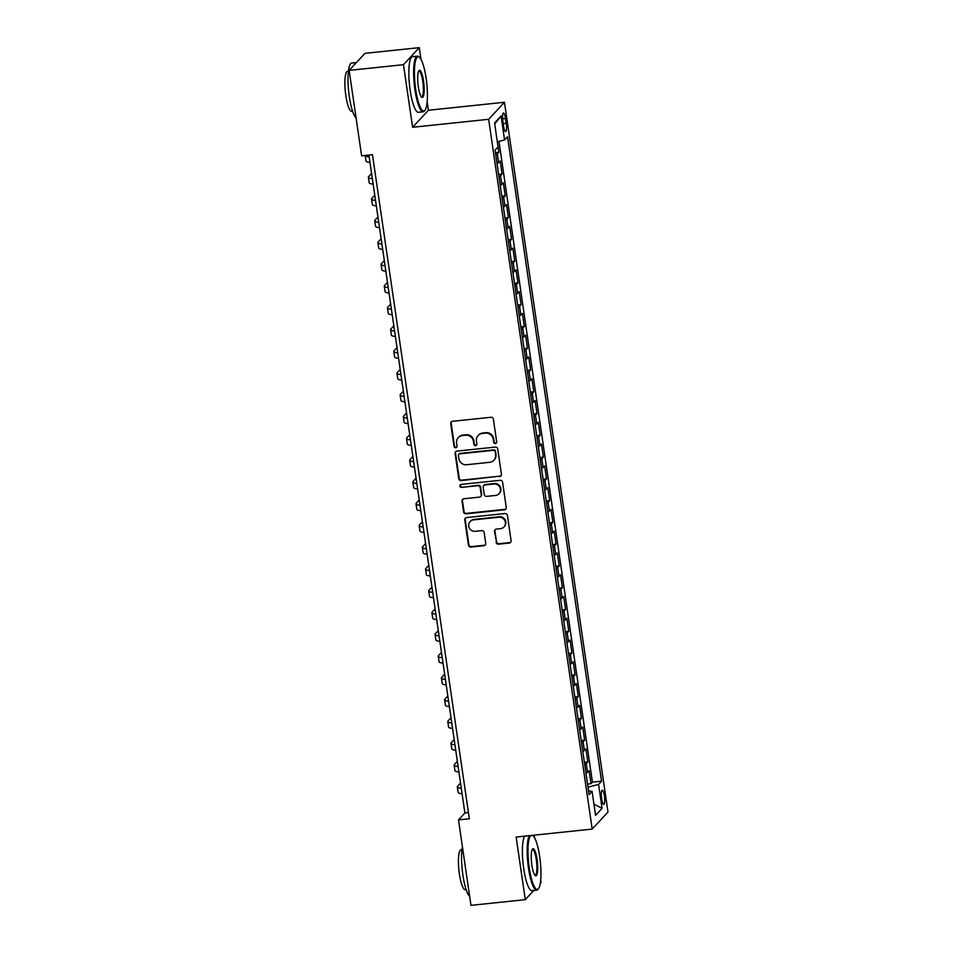 <?xml version="1.0" encoding="UTF-8"?>
<svg xmlns="http://www.w3.org/2000/svg" width="953" height="953" viewBox="0 0 953 953"><rect width="100%" height="100%" fill="white"/><g stroke="black" fill="none" stroke-linecap="round" stroke-linejoin="round"><path stroke-width="1.43" d="M495.417 443.538A1.537 1.477 -137.1 0 0 496.692 441.894L493.38 419.189A2.192 2.109 -137.1 0 0 490.938 417.271L452.544 421.297A2.192 2.109 -137.1 0 0 450.733 423.656L454.045 446.361A1.537 1.477 -137.1 0 0 456.666 447.255A1.537 1.477 -137.1 0 0 457.023 446.052L456.594 443.109A7.028 6.742 -137.1 0 1 462.419 435.557L465.624 435.223A7.028 6.742 -137.1 0 1 473.45 441.346L473.879 444.289A1.537 1.477 -137.1 0 0 476.5 445.17A1.537 1.477 -137.1 0 0 476.857 443.967L476.429 441.036A7.028 6.742 -137.1 0 1 482.254 433.484L485.458 433.139A7.028 6.742 -137.1 0 1 493.285 439.262L493.714 442.204A1.537 1.477 -137.1 0 0 495.417 443.538M478.108 435.533L478.537 435.08A7.028 6.742 -137.1 0 1 482.683 433.019L485.887 432.686A7.028 6.742 -137.1 0 1 493.714 438.809L494.142 441.739A1.537 1.477 -137.1 0 0 496.513 442.835M451.484 421.726A2.192 2.109 -137.1 0 0 451.15 423.192L454.474 445.909A1.537 1.477 -137.1 0 0 456.844 447.005M458.274 437.618L458.703 437.153A7.028 6.742 -137.1 0 1 462.848 435.092L466.053 434.759A7.028 6.742 -137.1 0 1 473.879 440.882L474.308 443.824A1.537 1.477 -137.1 0 0 476.679 444.92M604.381 795.791A7.159 1.537 84 0 0 602.272 790.144A7.159 1.537 84 0 0 601.653 798.733A7.159 1.537 84 0 0 603.761 804.38A7.159 1.537 84 0 0 604.381 795.791M496.072 542.257A2.192 2.109 -137.1 0 0 498.514 544.175L509.283 543.043A2.192 2.109 -137.1 0 0 511.106 540.685L507.425 515.466A2.192 2.109 -137.1 0 0 504.983 513.548L466.589 517.574A2.192 2.109 -137.1 0 0 464.778 519.933L468.447 545.152A2.192 2.109 -137.1 0 0 470.901 547.07L483.91 545.7A2.192 2.109 -137.1 0 0 485.732 543.341L484.148 532.548A2.192 2.109 -137.1 0 0 481.706 530.63L475.261 531.309A5.873 5.635 -137.1 0 1 470.115 521.601A5.873 5.635 -137.1 0 1 473.593 519.873L498.86 517.229A5.873 5.635 -137.1 0 1 504.006 526.938A5.873 5.635 -137.1 0 1 500.528 528.665L496.322 529.106A2.192 2.109 -137.1 0 0 494.5 531.464L496.501 541.792A2.192 2.109 -137.1 0 0 498.943 543.71L509.712 542.579A2.192 2.109 -137.1 0 0 510.784 542.15M516.145 837.056L525.282 899.656L470.961 905.35L458.488 819.89L469.352 818.758L372.48 154.696L361.616 155.827L349.143 70.379L403.464 64.685L412.601 127.273L488.651 119.304L592.194 829.086L516.145 837.056M499.586 476.571A2.192 2.109 -137.1 0 0 501.409 474.213L497.728 448.994A2.192 2.109 -137.1 0 0 495.286 447.088L456.904 451.114A2.192 2.109 -137.1 0 0 455.081 453.473L458.762 478.692A2.192 2.109 -137.1 0 0 461.204 480.598L500.015 476.119A2.192 2.109 -137.1 0 0 501.087 475.69M502.576 482.23L506.257 507.449A2.192 2.109 -137.1 0 1 504.435 509.807L466.053 513.834A2.192 2.109 -137.1 0 1 463.599 511.916L462.026 501.123A2.192 2.109 -137.1 0 1 463.849 498.764L479.419 497.132A2.192 2.109 -137.1 0 0 481.241 494.774L480.193 487.614A2.192 2.109 -137.1 0 0 477.751 485.696L461.538 487.4A1.537 1.477 -137.1 0 1 460.204 484.863A1.537 1.477 -137.1 0 1 461.109 484.41L500.134 480.312A2.192 2.109 -137.1 0 1 502.576 482.23M587.548 784.057L591.003 783.688L589.097 770.632L587.536 772.311L586.274 763.603A8.946 1.62 171.7 0 1 584.689 764.473M584.38 762.281L587.834 761.912L585.928 748.855L584.368 750.535L583.093 741.827A8.946 1.62 171.7 0 1 581.521 742.709M581.199 740.505L584.654 740.147L582.748 727.079L581.187 728.759L579.924 720.051A8.946 1.62 171.7 0 1 578.34 720.933M578.018 718.729L581.473 718.371L579.567 705.303L578.018 706.983L576.744 698.275A8.946 1.62 171.7 0 1 575.171 699.157M574.85 696.965L578.304 696.595L576.398 683.539L574.838 685.219L573.563 676.511A8.946 1.62 171.7 0 1 571.991 677.392M571.669 675.189L575.124 674.831L573.218 661.763L571.657 663.443L570.394 654.735A8.946 1.62 171.7 0 1 568.81 655.616M568.488 653.413L571.943 653.055L570.049 639.987L568.488 641.667L567.214 632.959A8.946 1.62 171.7 0 1 565.641 633.84M565.32 631.648L568.774 631.279L566.868 618.223L565.308 619.903L564.033 611.195A8.946 1.62 171.7 0 1 562.461 612.064M562.139 609.872L565.594 609.515L563.688 596.447L562.127 598.127L560.864 589.419A8.946 1.62 171.7 0 1 559.28 590.3M558.958 588.096L562.425 587.739L560.519 574.671L558.958 576.351L557.684 567.643A8.946 1.62 171.7 0 1 556.111 568.524M555.79 566.332L559.244 565.963L557.338 552.907L555.778 554.586L554.503 545.878A8.946 1.62 171.7 0 1 552.931 546.748M552.609 544.556L556.064 544.187L554.158 531.131L552.609 532.81L551.334 524.102A8.946 1.62 171.7 0 1 549.75 524.984M549.44 522.78L552.895 522.423L550.989 509.355L549.428 511.034L548.154 502.326A8.946 1.62 171.7 0 1 546.581 503.208M546.26 501.016L549.714 500.647L547.808 487.579L546.248 489.258L544.985 480.55A8.946 1.62 171.7 0 1 543.401 481.432M543.079 479.24L546.534 478.871L544.628 465.814L543.079 467.494L541.804 458.786A8.946 1.62 171.7 0 1 540.232 459.668M539.91 457.464L543.365 457.106L541.459 444.038L539.898 445.718L538.624 437.01A8.946 1.62 171.7 0 1 537.051 437.892M536.73 435.688L540.184 435.33L538.278 422.262L536.718 423.942L535.455 415.234A8.946 1.62 171.7 0 1 533.871 416.116M533.549 413.924L537.015 413.554L535.109 400.498L533.549 402.178L532.274 393.47A8.946 1.62 171.7 0 1 530.702 394.339M530.38 392.148L533.835 391.79L531.929 378.722L530.368 380.402L529.094 371.694A8.946 1.62 171.7 0 1 527.521 372.575M527.2 370.372L530.654 370.014L528.748 356.946L527.188 358.626L525.925 349.918A8.946 1.62 171.7 0 1 524.341 350.799M524.031 348.607L527.486 348.238L525.579 335.182L524.019 336.862L522.744 328.154A8.946 1.62 171.7 0 1 521.172 329.023M520.85 326.831L524.305 326.462L522.399 313.406L520.838 315.086L519.576 306.378A8.946 1.62 171.7 0 1 517.991 307.259M517.67 305.055L521.124 304.698L519.218 291.63L517.67 293.31L516.395 284.602A8.946 1.62 171.7 0 1 514.823 285.483M514.501 283.291L517.956 282.922L516.049 269.854L514.489 271.534L513.214 262.825A8.946 1.62 171.7 0 1 511.642 263.707M511.32 261.515L514.775 261.146L512.869 248.09L511.308 249.769L510.046 241.061A8.946 1.62 171.7 0 1 508.461 241.943M508.14 239.739L511.594 239.382L509.688 226.314L508.14 227.993L506.865 219.285A8.946 1.62 171.7 0 1 505.293 220.167M504.971 217.963L508.425 217.606L506.519 204.538L504.959 206.217L503.684 197.509A8.946 1.62 171.7 0 1 502.112 198.391M501.79 196.199L505.245 195.83L503.339 182.773L501.778 184.453L500.516 175.745A8.946 1.62 171.7 0 1 498.931 176.615M498.61 174.423L502.076 174.065L500.17 160.997L498.61 162.677A8.946 1.62 171.7 0 1 497.025 163.559M502.874 121.341L503.577 126.13A6.933 1.489 84 0 0 505.626 131.609A6.933 1.489 84 0 0 506.222 123.282L505.531 118.494A6.933 1.489 84 0 0 503.482 113.026A6.933 1.489 84 0 0 502.874 121.341M488.651 119.304L504.447 102.269L607.99 812.051L592.194 829.086M591.003 783.688L592.432 782.151L601.557 781.186L507.544 136.732L504.554 139.948L497.323 141.866L498.895 152.289L497.335 153.969A8.946 1.62 171.7 0 1 495.763 154.851M601.557 781.186L598.567 784.414L602.07 808.358L595.577 815.363L592.087 791.407L589.097 794.635L495.072 150.169L498.062 146.941L494.571 122.997L501.064 116.004L504.554 139.948M502.076 174.065L500.516 175.745M505.245 195.83L503.684 197.509M508.425 217.606L506.865 219.285M511.594 239.382L510.046 241.061M514.775 261.146L513.214 262.825M517.956 282.922L516.395 284.602M521.124 304.698L519.576 306.378M524.305 326.462L522.744 328.154M527.486 348.238L525.925 349.918M530.654 370.014L529.094 371.694M533.835 391.79L532.274 393.47M537.015 413.554L535.455 415.234M540.184 435.33L538.624 437.01M543.365 457.106L541.804 458.786M546.534 478.871L544.985 480.55M549.714 500.647L548.154 502.326M552.895 522.423L551.334 524.102M556.064 544.187L554.503 545.878M559.244 565.963L557.684 567.643M562.425 587.739L560.864 589.419M565.594 609.515L564.033 611.195M568.774 631.279L567.214 632.959M571.943 653.055L570.394 654.735M575.124 674.831L573.563 676.511M578.304 696.595L576.744 698.275M581.473 718.371L579.924 720.051M584.654 740.147L583.093 741.827M587.834 761.912L586.274 763.603M592.432 782.151L498.967 141.425M588.728 790.966L588.013 787.178M420.964 59.3L419.272 47.65L403.464 64.685M419.272 47.65L364.951 53.344L349.143 70.379M525.282 899.656L533.811 890.447M540.28 883.479L541.078 882.621L540.708 880.107M534.514 837.675L534.156 835.173M412.601 127.273L428.397 110.25L427.158 101.745M428.397 110.25L504.447 102.269M368.918 155.065L464.897 812.992L458.488 819.89M468.459 812.611L464.897 812.992M495.441 152.647L498.895 152.289M500.206 185.335A8.946 1.62 -8.3 0 0 501.778 184.453M503.387 207.099A8.946 1.62 -8.3 0 0 504.959 206.217M506.555 228.875A8.946 1.62 -8.3 0 0 508.14 227.993M509.736 250.651A8.946 1.62 -8.3 0 0 511.308 249.769M512.917 272.415A8.946 1.62 -8.3 0 0 514.489 271.534M516.085 294.191A8.946 1.62 -8.3 0 0 517.67 293.31M519.266 315.967A8.946 1.62 -8.3 0 0 520.838 315.086M522.435 337.731A8.946 1.62 -8.3 0 0 524.019 336.862M525.615 359.507A8.946 1.62 -8.3 0 0 527.188 358.626M528.796 381.283A8.946 1.62 -8.3 0 0 530.368 380.402M531.965 403.059A8.946 1.62 -8.3 0 0 533.549 402.178M535.145 424.824A8.946 1.62 -8.3 0 0 536.718 423.942M538.326 446.6A8.946 1.62 -8.3 0 0 539.898 445.718M541.495 468.376A8.946 1.62 -8.3 0 0 543.079 467.494M544.675 490.14A8.946 1.62 -8.3 0 0 546.248 489.258M547.844 511.916A8.946 1.62 -8.3 0 0 549.428 511.034M551.025 533.692A8.946 1.62 -8.3 0 0 552.609 532.81M554.205 555.456A8.946 1.62 -8.3 0 0 555.778 554.586M557.374 577.232A8.946 1.62 -8.3 0 0 558.958 576.351M560.555 599.008A8.946 1.62 -8.3 0 0 562.127 598.127M563.735 620.784A8.946 1.62 -8.3 0 0 565.308 619.903M566.904 642.548A8.946 1.62 -8.3 0 0 568.488 641.667M570.085 664.324A8.946 1.62 -8.3 0 0 571.657 663.443M573.265 686.1A8.946 1.62 -8.3 0 0 574.838 685.219M576.434 707.865A8.946 1.62 -8.3 0 0 578.018 706.983M579.615 729.641A8.946 1.62 -8.3 0 0 581.187 728.759M582.783 751.417A8.946 1.62 -8.3 0 0 584.368 750.535M592.087 791.407L588.561 790.942M585.964 773.181A8.946 1.62 -8.3 0 0 587.536 772.311M588.18 787.166L598.567 784.414M494.714 123.973L501.064 116.004M602.07 808.358L593.957 804.225M455.832 451.543A2.192 2.109 -137.1 0 0 455.51 453.009L459.179 478.227A2.192 2.109 -137.1 0 0 461.633 480.145L500.015 476.119M495.084 451.662A1.537 1.477 -137.1 0 0 493.38 450.316L459.68 453.854A1.537 1.477 -137.1 0 0 458.405 455.51L458.858 458.607A7.028 6.742 -137.1 0 0 466.684 464.73L489.711 462.312A7.028 6.742 -137.1 0 0 495.536 454.76L495.512 451.198A1.537 1.477 -137.1 0 0 493.809 449.864L493.38 450.316M458.774 454.307L459.203 453.842A1.537 1.477 -137.1 0 1 460.108 453.39L493.809 449.864M493.868 460.251L494.297 459.799A7.028 6.742 -137.1 0 0 495.965 454.295L495.536 454.76M495.512 451.198L495.965 454.295M462.789 499.193A2.192 2.109 -137.1 0 0 462.455 500.67L464.028 511.463A2.192 2.109 -137.1 0 0 466.482 513.369L504.864 509.343A2.192 2.109 -137.1 0 0 505.936 508.914M480.717 496.489L481.146 496.025A2.192 2.109 -137.1 0 0 481.67 494.309L480.622 487.15A2.192 2.109 -137.1 0 0 478.18 485.244L461.538 487.4M460.442 484.648A1.537 1.477 -137.1 0 0 461.967 486.935M495.572 495.441A5.873 5.635 -137.1 0 0 499.813 487.209A5.873 5.635 -137.1 0 0 493.904 484.005L485.006 484.946A2.192 2.109 -137.1 0 0 483.183 487.305L484.231 494.464A2.192 2.109 -137.1 0 0 486.673 496.37L495.572 495.441M499.05 493.714L499.479 493.261A5.873 5.635 -137.1 0 0 494.333 483.552L493.904 484.005M483.707 485.589L484.136 485.125A2.192 2.109 -137.1 0 1 485.434 484.481L494.333 483.552M495.25 529.534A2.192 2.109 -137.1 0 0 494.929 531L496.501 541.792M504.006 526.938L504.435 526.485A5.873 5.635 -137.1 0 0 499.289 516.764L498.86 517.229M470.115 521.601L470.544 521.136A5.873 5.635 -137.1 0 1 474.022 519.421L499.289 516.764M465.529 518.003A2.192 2.109 -137.1 0 0 465.195 519.468L468.876 544.687A2.192 2.109 -137.1 0 0 471.33 546.605L484.338 545.247A2.192 2.109 -137.1 0 0 485.399 544.806M365.202 155.458A16.773 3.026 -8.3 0 0 365.202 155.518L366 160.962A16.773 3.026 -8.3 0 0 369.967 162.308M365.202 155.518A16.773 3.026 -8.3 0 0 369.18 156.864M426.134 78.289A27.292 5.873 84 0 0 419.439 57.287A27.292 5.873 84 0 0 415.722 89.511A27.292 5.873 84 0 0 424.99 110.238A27.292 5.873 84 0 0 426.134 78.289M424.99 110.238L424.442 110.953A27.959 6.016 -96 0 1 423.192 111.775A27.959 6.016 -96 0 1 414.936 89.725A27.959 6.016 -96 0 1 417.366 56.156A27.959 6.016 -96 0 1 418.748 56.703L419.439 57.287M423.537 81.088A13.64 2.93 -96 0 1 421.679 97.206A13.64 2.93 -96 0 1 418.319 86.711A13.64 2.93 -96 0 1 418.903 70.725A13.64 2.93 -96 0 1 423.537 81.088M421.321 96.825A12.973 2.788 84 0 0 421.631 96.872A12.973 2.788 84 0 0 422.751 81.303A12.973 2.788 84 0 0 418.927 71.07A12.973 2.788 84 0 0 418.629 71.177M356.1 118.041A27.959 6.016 -96 0 1 349.322 96.598A27.959 6.016 -96 0 1 351.74 63.041L356.41 62.553M352.61 111.31L351.764 111.394A20.132 4.324 -96 0 1 345.82 95.514A20.132 4.324 -96 0 1 347.559 71.344L348.405 71.261M423.192 111.775L418.415 112.275A27.959 6.016 -96 0 1 410.159 90.225A27.959 6.016 -96 0 1 412.578 56.656L417.366 56.156M530.785 835.519A27.292 5.873 84 0 0 529.272 867.885A27.292 5.873 84 0 0 538.54 888.613A27.292 5.873 84 0 0 539.684 856.652A27.292 5.873 84 0 0 532.989 835.65A27.292 5.873 84 0 0 532.548 835.34M538.54 888.613L537.992 889.328A27.959 6.016 -96 0 1 536.742 890.15A27.959 6.016 -96 0 1 528.486 868.088A27.959 6.016 -96 0 1 529.439 835.662M537.087 859.463A13.64 2.93 -96 0 1 535.229 875.569A13.64 2.93 -96 0 1 531.869 865.074A13.64 2.93 -96 0 1 532.453 849.099A13.64 2.93 -96 0 1 537.087 859.463M534.871 875.188A12.973 2.788 84 0 0 535.181 875.235A12.973 2.788 84 0 0 536.301 859.666A12.973 2.788 84 0 0 532.477 849.433A12.973 2.788 84 0 0 532.179 849.54M469.65 896.404A27.959 6.016 -96 0 1 462.872 874.973A27.959 6.016 -96 0 1 462.408 846.729M466.16 889.673L465.314 889.757A20.132 4.324 -96 0 1 459.37 873.877A20.132 4.324 -96 0 1 461.109 849.719L461.967 849.623M536.742 890.15L531.965 890.65A27.959 6.016 -96 0 1 523.709 868.588A27.959 6.016 -96 0 1 524.662 836.162M371.599 173.434L368.692 176.579A16.773 3.026 -8.3 0 0 368.382 177.282A16.773 3.026 -8.3 0 0 372.349 178.628M368.382 177.282L369.18 182.726A16.773 3.026 -8.3 0 0 373.147 184.072M374.767 195.21L371.861 198.343A16.773 3.026 -8.3 0 0 371.563 199.058A16.773 3.026 -8.3 0 0 375.53 200.404M371.563 199.058L372.349 204.502A16.773 3.026 -8.3 0 0 376.328 205.848M377.948 216.986L375.041 220.119A16.773 3.026 -8.3 0 0 374.732 220.834A16.773 3.026 -8.3 0 0 378.71 222.18M374.732 220.834L375.53 226.278A16.773 3.026 -8.3 0 0 379.497 227.624M381.129 238.75L378.222 241.895A16.773 3.026 -8.3 0 0 377.912 242.61A16.773 3.026 -8.3 0 0 381.879 243.944M377.912 242.61L378.71 248.042A16.773 3.026 -8.3 0 0 382.677 249.388M384.297 260.526L381.391 263.659A16.773 3.026 -8.3 0 0 381.081 264.374A16.773 3.026 -8.3 0 0 385.06 265.72M381.081 264.374L381.879 269.818A16.773 3.026 -8.3 0 0 385.858 271.164M387.478 282.302L384.571 285.435A16.773 3.026 -8.3 0 0 384.262 286.15A16.773 3.026 -8.3 0 0 388.24 287.496M384.262 286.15L385.06 291.594A16.773 3.026 -8.3 0 0 389.027 292.94M390.659 304.078L387.74 307.211A16.773 3.026 -8.3 0 0 387.442 307.926A16.773 3.026 -8.3 0 0 391.409 309.272M387.442 307.926L388.228 313.37A16.773 3.026 -8.3 0 0 392.207 314.704M393.827 325.843L390.921 328.976A16.773 3.026 -8.3 0 0 390.611 329.69A16.773 3.026 -8.3 0 0 394.59 331.036M390.611 329.69L391.409 335.134A16.773 3.026 -8.3 0 0 395.376 336.48M397.008 347.619L394.101 350.752A16.773 3.026 -8.3 0 0 393.792 351.466A16.773 3.026 -8.3 0 0 397.758 352.813M393.792 351.466L394.59 356.91A16.773 3.026 -8.3 0 0 398.557 358.257M400.177 369.395L397.27 372.528A16.773 3.026 -8.3 0 0 396.972 373.242A16.773 3.026 -8.3 0 0 400.939 374.589M396.972 373.242L397.758 378.686A16.773 3.026 -8.3 0 0 401.737 380.033M403.357 391.159L400.451 394.304A16.773 3.026 -8.3 0 0 400.141 395.007A16.773 3.026 -8.3 0 0 404.12 396.353M400.141 395.007L400.939 400.451A16.773 3.026 -8.3 0 0 404.906 401.797M406.538 412.935L403.631 416.068A16.773 3.026 -8.3 0 0 403.322 416.783A16.773 3.026 -8.3 0 0 407.288 418.129M403.322 416.783L404.12 422.227A16.773 3.026 -8.3 0 0 408.087 423.573M409.707 434.711L406.8 437.844A16.773 3.026 -8.3 0 0 406.502 438.559A16.773 3.026 -8.3 0 0 410.469 439.905M406.502 438.559L407.288 444.003A16.773 3.026 -8.3 0 0 411.267 445.349M412.887 456.475L409.981 459.62A16.773 3.026 -8.3 0 0 409.671 460.335A16.773 3.026 -8.3 0 0 413.65 461.669M409.671 460.335L410.469 465.767A16.773 3.026 -8.3 0 0 414.436 467.113M416.068 478.251L413.149 481.384A16.773 3.026 -8.3 0 0 412.852 482.099A16.773 3.026 -8.3 0 0 416.818 483.445M412.852 482.099L413.638 487.543A16.773 3.026 -8.3 0 0 417.617 488.889M419.237 500.027L416.33 503.16A16.773 3.026 -8.3 0 0 416.02 503.875A16.773 3.026 -8.3 0 0 419.999 505.221M416.02 503.875L416.818 509.319A16.773 3.026 -8.3 0 0 420.797 510.665M422.417 521.803L419.511 524.936A16.773 3.026 -8.3 0 0 419.201 525.651A16.773 3.026 -8.3 0 0 423.18 526.997M419.201 525.651L419.999 531.095A16.773 3.026 -8.3 0 0 423.966 532.429M425.598 543.567L422.679 546.7A16.773 3.026 -8.3 0 0 422.382 547.415A16.773 3.026 -8.3 0 0 426.348 548.761M422.382 547.415L423.168 552.859A16.773 3.026 -8.3 0 0 427.147 554.205M428.767 565.343L425.86 568.476A16.773 3.026 -8.3 0 0 425.55 569.191A16.773 3.026 -8.3 0 0 429.529 570.537M425.55 569.191L426.348 574.635A16.773 3.026 -8.3 0 0 430.315 575.981M431.947 587.119L429.041 590.252A16.773 3.026 -8.3 0 0 428.731 590.967A16.773 3.026 -8.3 0 0 432.698 592.313M428.731 590.967L429.529 596.411A16.773 3.026 -8.3 0 0 433.496 597.757M435.116 608.884L432.209 612.029A16.773 3.026 -8.3 0 0 431.912 612.731A16.773 3.026 -8.3 0 0 435.878 614.077M431.912 612.731L432.698 618.175A16.773 3.026 -8.3 0 0 436.677 619.521M438.297 630.66L435.39 633.793A16.773 3.026 -8.3 0 0 435.08 634.507A16.773 3.026 -8.3 0 0 439.059 635.854M435.08 634.507L435.878 639.951A16.773 3.026 -8.3 0 0 439.845 641.298M441.477 652.436L438.571 655.569A16.773 3.026 -8.3 0 0 438.261 656.283A16.773 3.026 -8.3 0 0 442.228 657.63M438.261 656.283L439.059 661.727A16.773 3.026 -8.3 0 0 443.026 663.074M444.646 674.2L441.739 677.345A16.773 3.026 -8.3 0 0 441.43 678.059A16.773 3.026 -8.3 0 0 445.408 679.394M441.43 678.059L442.228 683.492A16.773 3.026 -8.3 0 0 446.207 684.838M447.827 695.976L444.92 699.109A16.773 3.026 -8.3 0 0 444.61 699.824A16.773 3.026 -8.3 0 0 448.589 701.17M444.61 699.824L445.408 705.268A16.773 3.026 -8.3 0 0 449.375 706.614M451.007 717.752L448.089 720.885A16.773 3.026 -8.3 0 0 447.791 721.6A16.773 3.026 -8.3 0 0 451.758 722.946M447.791 721.6L448.577 727.044A16.773 3.026 -8.3 0 0 452.556 728.39M454.176 739.528L451.269 742.661A16.773 3.026 -8.3 0 0 450.96 743.376A16.773 3.026 -8.3 0 0 454.938 744.722M450.96 743.376L451.758 748.82A16.773 3.026 -8.3 0 0 455.737 750.154M457.357 761.292L454.45 764.425A16.773 3.026 -8.3 0 0 454.14 765.14A16.773 3.026 -8.3 0 0 458.107 766.486M454.14 765.14L454.938 770.584A16.773 3.026 -8.3 0 0 458.905 771.93M460.537 783.068L457.619 786.201A16.773 3.026 -8.3 0 0 457.321 786.916A16.773 3.026 -8.3 0 0 461.288 788.262M457.321 786.916L458.107 792.36A16.773 3.026 -8.3 0 0 462.086 793.706M498.61 162.677L497.335 153.969M502.612 118.803L505.531 118.494M503.208 123.604L506.222 123.282"/></g></svg>
